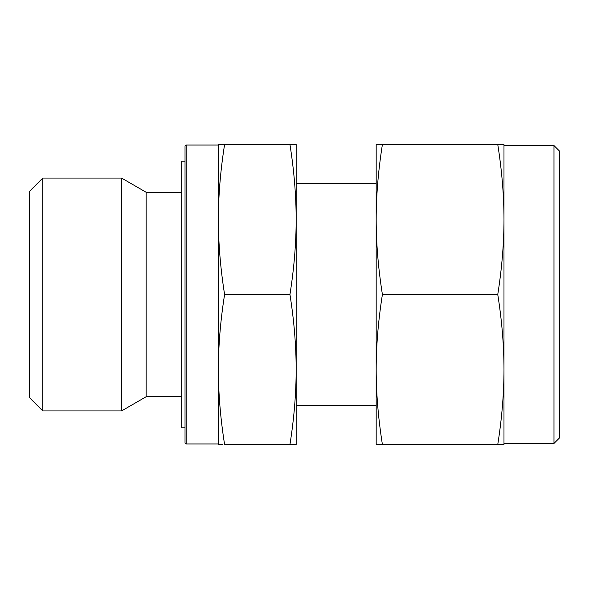 <?xml version="1.0" encoding="UTF-8"?>
<svg xmlns="http://www.w3.org/2000/svg" width="589" height="589" viewBox="0 0 589 589"><rect width="100%" height="100%" fill="white"/><g stroke="black" fill="none" stroke-linecap="round" stroke-linejoin="round"><path stroke-width="0.88" d="M186.146 145.027L185.034 146.138L185.034 442.862L186.146 443.973L186.146 145.027L218.372 145.027M42.783 410.938L42.783 178.062L29.45 191.396L29.45 397.604L42.783 410.938L121.548 410.938L146.138 396.743L146.138 192.257L181.699 192.257M121.548 410.938L121.548 178.062L146.138 192.257M289.95 444.526L296.164 444.526L296.164 219.483C296.157 243.353 294.08 268.356 289.95 294.5C294.08 320.644 296.157 345.647 296.164 369.517C296.157 393.378 294.08 418.381 289.95 444.526L224.593 444.526C220.463 418.381 218.386 393.378 218.372 369.517C218.386 345.647 220.463 320.644 224.593 294.5C220.463 268.356 218.386 243.353 218.372 219.483C218.386 195.622 220.463 170.619 224.593 144.474L218.372 144.474L218.372 444.526L222.267 444.526M185.034 427.857L181.699 427.857L181.699 161.143L185.034 161.143M292.277 144.474L289.95 144.474C294.08 170.619 296.157 195.622 296.164 219.483L296.164 144.474L224.593 144.474M289.95 294.5L224.593 294.5M553.991 145.586L559.55 151.137L559.55 437.863L553.991 443.414L553.991 145.586L503.985 145.586M497.764 444.526L503.985 444.526L503.985 219.483C503.97 243.353 501.894 268.356 497.764 294.5C501.894 320.644 503.97 345.647 503.985 369.517C503.97 393.378 501.894 418.381 497.764 444.526L382.401 444.526C378.271 418.381 376.194 393.378 376.18 369.517C376.194 345.647 378.271 320.644 382.401 294.5C378.271 268.356 376.194 243.353 376.18 219.483C376.194 195.622 378.271 170.619 382.401 144.474L376.18 144.474L376.18 444.526L382.401 444.526M497.764 294.5L382.401 294.5M497.764 144.474C501.894 170.619 503.97 195.622 503.985 219.483L503.985 144.474L382.401 144.474M296.164 183.37L376.18 183.37M42.783 178.062L121.548 178.062M146.138 396.743L181.699 396.743M186.146 443.973L218.372 443.973M296.164 405.63L376.18 405.63M503.985 443.414L553.991 443.414"/></g></svg>

